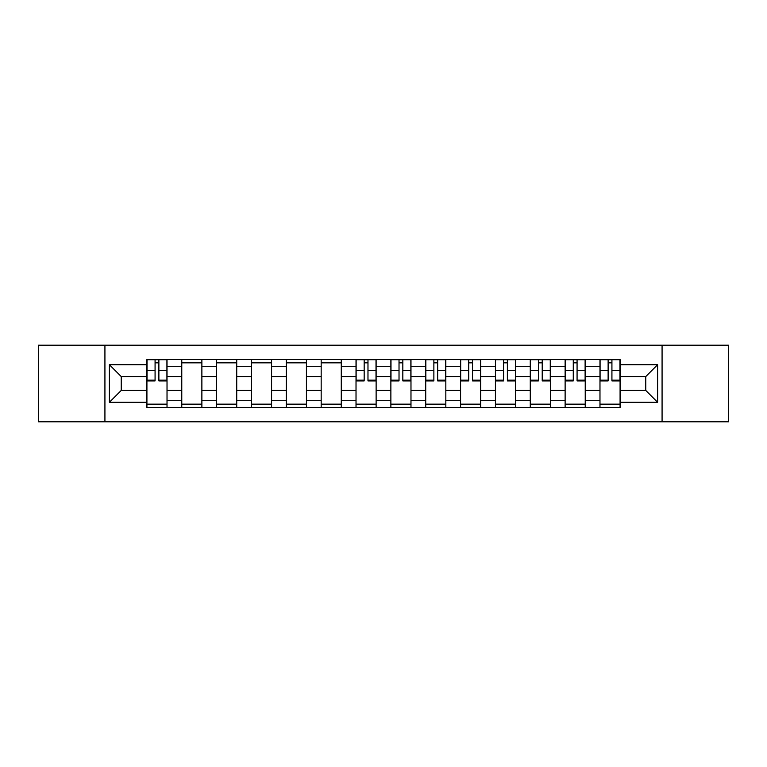 <?xml version="1.0" encoding="UTF-8"?>
<svg xmlns="http://www.w3.org/2000/svg" width="767" height="767" viewBox="0 0 767 767"><rect width="100%" height="100%" fill="white"/><g stroke="black" fill="none" stroke-linecap="round" stroke-linejoin="round"><path stroke-width="1.15" d="M662.074 421.812L728.65 421.812L728.65 345.188L38.35 345.188L38.35 421.812L662.074 421.812L662.074 345.188M181.769 407.517L181.769 366.3L167.024 366.3L167.024 407.517M167.024 366.3L167.024 359.483M181.769 366.3L181.769 359.483M201.874 359.483L201.874 407.517M216.62 407.517L216.62 359.483M236.725 359.483L236.725 407.517M251.471 407.517L251.471 359.483M271.576 359.483L271.576 407.517M286.321 407.517L286.321 359.483M306.426 359.483L306.426 407.517M321.172 407.517L321.172 359.483M341.277 359.483L341.277 407.517M356.022 407.517L356.022 359.483M376.127 359.483L376.127 407.517M390.873 407.517L390.873 359.483M410.978 359.483L410.978 407.517M425.723 407.517L425.723 359.483M445.828 359.483L445.828 407.517M460.574 407.517L460.574 359.483M480.679 359.483L480.679 407.517M495.424 407.517L495.424 359.483M515.529 359.483L515.529 407.517M530.275 407.517L530.275 359.483M550.38 359.483L550.38 407.517M565.126 407.517L565.126 359.483M585.231 359.483L585.231 407.517M599.976 407.517L599.976 359.483M599.976 390.422L585.231 390.422M565.126 390.422L550.38 390.422M530.275 390.422L515.529 390.422M495.424 390.422L480.679 390.422M460.574 390.422L445.828 390.422M425.723 390.422L410.978 390.422M390.873 390.422L376.127 390.422M356.022 390.422L341.277 390.422M321.172 390.422L306.426 390.422M286.321 390.422L271.576 390.422M251.471 390.422L236.725 390.422M216.62 390.422L201.874 390.422M181.769 390.422L167.024 390.422M599.976 376.578L585.231 376.578M565.126 376.578L550.38 376.578M530.275 376.578L515.529 376.578M495.424 376.578L480.679 376.578M460.574 376.578L445.828 376.578M425.723 376.578L410.978 376.578M390.873 376.578L376.127 376.578M356.022 376.578L341.277 376.578M321.172 376.578L306.426 376.578M286.321 376.578L271.576 376.578M251.471 376.578L236.725 376.578M216.62 376.578L201.874 376.578M181.769 376.578L167.024 376.578M121.234 390.422L146.919 390.422L146.919 376.578L121.234 376.578L121.234 390.422L109.393 402.263L109.393 364.737L146.919 364.737L146.919 376.578M620.081 376.578L620.081 390.422L645.766 390.422L645.766 376.578L620.081 376.578L620.081 359.483L146.919 359.483L146.919 364.737M620.081 364.737L657.607 364.737L657.607 402.263L620.081 402.263L620.081 390.422M146.919 390.422L146.919 407.517L620.081 407.517L620.081 402.263M146.919 402.263L109.393 402.263M104.926 421.812L104.926 345.188M167.024 404.161L146.919 404.161M155.078 362.839L158.874 362.839M201.874 404.161L181.769 404.161M181.769 362.839L201.874 362.839M236.725 404.161L216.62 404.161M216.62 362.839L236.725 362.839M271.576 404.161L251.471 404.161M251.471 362.839L271.576 362.839M306.426 404.161L286.321 404.161M286.321 362.839L306.426 362.839M341.277 404.161L321.172 404.161M321.172 362.839L341.277 362.839M376.127 404.161L356.022 404.161M364.172 362.839L367.978 362.839M410.978 404.161L390.873 404.161M399.022 362.839L402.828 362.839M445.828 404.161L425.723 404.161M433.873 362.839L437.669 362.839M480.679 404.161L460.574 404.161M468.723 362.839L472.52 362.839M515.529 404.161L495.424 404.161M503.574 362.839L507.371 362.839M550.38 404.161L530.275 404.161M538.424 362.839L542.221 362.839M585.231 404.161L565.126 404.161M573.275 362.839L577.072 362.839M620.081 404.161L599.976 404.161M608.126 362.839L611.922 362.839M109.393 364.737L121.234 376.578M645.766 390.422L657.607 402.263M645.766 376.578L657.607 364.737M158.874 380.931L158.874 359.704L166.918 359.704L166.918 380.931L158.874 380.931M155.078 362.609L158.874 362.609M155.078 359.704L147.034 359.704L147.034 380.931L155.078 380.931L155.078 359.704L158.874 359.704M367.978 380.931L367.978 359.704L376.012 359.704L376.012 380.931L367.978 380.931M364.172 362.609L367.978 362.609M364.172 359.704L356.137 359.704L356.137 380.931L364.172 380.931L364.172 359.704L367.978 359.704M402.828 380.931L402.828 359.704L410.863 359.704L410.863 380.931L402.828 380.931M399.022 362.609L402.828 362.609M399.022 359.704L390.988 359.704L390.988 380.931L399.022 380.931L399.022 359.704L402.828 359.704M437.669 380.931L437.669 359.704L445.713 359.704L445.713 380.931L437.669 380.931M433.873 362.609L437.669 362.609M433.873 359.704L425.838 359.704L425.838 380.931L433.873 380.931L433.873 359.704L437.669 359.704M472.52 380.931L472.52 359.704L480.564 359.704L480.564 380.931L472.52 380.931M468.723 362.609L472.52 362.609M468.723 359.704L460.679 359.704L460.679 380.931L468.723 380.931L468.723 359.704L472.52 359.704M507.371 380.931L507.371 359.704L515.414 359.704L515.414 380.931L507.371 380.931M503.574 362.609L507.371 362.609M503.574 359.704L495.53 359.704L495.53 380.931L503.574 380.931L503.574 359.704L507.371 359.704M542.221 380.931L542.221 359.704L550.265 359.704L550.265 380.931L542.221 380.931M538.424 362.609L542.221 362.609M538.424 359.704L530.38 359.704L530.38 380.931L538.424 380.931L538.424 359.704L542.221 359.704M577.072 380.931L577.072 359.704L585.116 359.704L585.116 380.931L577.072 380.931M573.275 362.609L577.072 362.609M573.275 359.704L565.231 359.704L565.231 380.931L573.275 380.931L573.275 359.704L577.072 359.704M611.922 380.931L611.922 359.704L619.966 359.704L619.966 380.931L611.922 380.931M608.126 362.609L611.922 362.609M608.126 359.704L600.082 359.704L600.082 380.931L608.126 380.931L608.126 359.704L611.922 359.704M565.126 366.3L550.38 366.3M530.275 366.3L515.529 366.3M495.424 366.3L480.679 366.3M460.574 366.3L445.828 366.3M425.723 366.3L410.978 366.3M390.873 366.3L376.127 366.3M356.022 366.3L341.277 366.3M321.172 366.3L306.426 366.3M286.321 366.3L271.576 366.3M251.471 366.3L236.725 366.3M216.62 366.3L201.874 366.3M599.976 366.3L585.231 366.3M565.126 400.7L550.38 400.7M530.275 400.7L515.529 400.7M495.424 400.7L480.679 400.7M460.574 400.7L445.828 400.7M425.723 400.7L410.978 400.7M390.873 400.7L376.127 400.7M356.022 400.7L341.277 400.7M321.172 400.7L306.426 400.7M286.321 400.7L271.576 400.7M251.471 400.7L236.725 400.7M216.62 400.7L201.874 400.7M181.769 400.7L167.024 400.7M599.976 400.7L585.231 400.7M158.874 380.164L166.918 380.164M158.874 370.557L166.918 370.557M147.034 380.164L155.078 380.164M147.034 370.557L155.078 370.557M367.978 380.164L376.012 380.164M367.978 370.557L376.012 370.557M356.137 380.164L364.172 380.164M356.137 370.557L364.172 370.557M402.828 380.164L410.863 380.164M402.828 370.557L410.863 370.557M390.988 380.164L399.022 380.164M390.988 370.557L399.022 370.557M437.669 380.164L445.713 380.164M437.669 370.557L445.713 370.557M425.838 380.164L433.873 380.164M425.838 370.557L433.873 370.557M472.52 380.164L480.564 380.164M472.52 370.557L480.564 370.557M460.679 380.164L468.723 380.164M460.679 370.557L468.723 370.557M507.371 380.164L515.414 380.164M507.371 370.557L515.414 370.557M495.53 380.164L503.574 380.164M495.53 370.557L503.574 370.557M542.221 380.164L550.265 380.164M542.221 370.557L550.265 370.557M530.38 380.164L538.424 380.164M530.38 370.557L538.424 370.557M577.072 380.164L585.116 380.164M577.072 370.557L585.116 370.557M565.231 380.164L573.275 380.164M565.231 370.557L573.275 370.557M611.922 380.164L619.966 380.164M611.922 370.557L619.966 370.557M600.082 380.164L608.126 380.164M600.082 370.557L608.126 370.557"/></g></svg>
